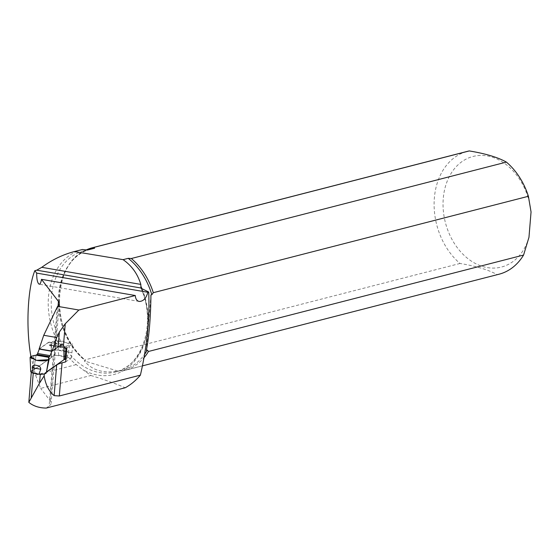 <?xml version="1.0" encoding="UTF-8"?>
<svg xmlns="http://www.w3.org/2000/svg" width="559" height="559" viewBox="0 0 559 559"><rect width="100%" height="100%" fill="white"/><g stroke="black" fill="none" stroke-linecap="round" stroke-linejoin="round"><path stroke-width="0.42" stroke-dasharray="2.79 2.1" d="M30.906 356.418L35.531 375.075L40.667 388.4L90.9 375.487L82.704 369.576A64.69 48.968 -104.4 0 0 136.62 358.487A64.69 48.968 -104.4 0 0 141.539 288.556M81.942 249.621A64.222 48.619 -104.4 0 0 48.305 299.414A64.222 48.619 -104.4 0 0 76.255 364.608L82.704 369.576M85.953 250.055A63.433 48.018 -104.4 0 0 59.016 300.043A63.433 48.018 -104.4 0 0 84.933 359.884L85.331 360.758L84.43 360.988C91.935 370.212 103.149 373.58 118.068 371.113L84.43 360.988M118.068 371.113L118.962 370.883A62.608 47.389 -104.4 0 0 122.358 370.184L118.962 370.883L122.065 371.064L497.154 274.651C488.72 269.899 476.338 266.175 460.022 263.471A63.433 48.018 75.6 0 1 434.266 199.29A63.433 48.018 75.6 0 1 467.422 151.356M460.022 263.471L84.933 359.884L85.331 360.758A62.608 47.389 -104.4 0 1 58.402 297.241A62.608 47.389 -104.4 0 1 91.187 248.916C52.679 255.379 47.648 332.326 85.359 360.178M150.93 294.942L146.374 350.367M46.404 372.217L44.336 373.664L40.304 373.887L33.295 372.678L31.367 371.428L53.231 356.104L49.122 406.037A34.889 9.489 -175.3 0 0 51.093 403.235A34.889 9.489 -175.3 0 0 50.261 400.887L40.667 388.4M65.696 361.89L71.363 357.914L54.461 354.993A34.889 9.489 -175.3 0 1 53.231 356.104M40.304 373.887L40.269 374.292M33.295 372.678L33.247 373.258M62.922 344.84L48.451 342.346L39.144 348.872M57.263 307.087L54.377 342.164L49.562 345.532L48.451 342.346M54.377 342.164A34.889 9.489 4.7 0 0 55.816 340.766L72.88 343.715L66.842 347.943M65.515 348.285L49.562 345.532M122.065 371.064A63.433 48.018 -104.4 0 0 123.916 370.638A63.433 48.018 -104.4 0 0 143.866 357.879M499.005 274.224A63.433 48.018 75.6 0 1 497.154 274.651M71.363 357.914L72.88 343.715M528.968 237.309A57.088 43.218 75.6 0 1 458.639 249.412A57.088 43.218 75.6 0 1 466.059 159.126A57.088 43.218 75.6 0 1 531.05 211.952M54.461 354.993L54.894 349.717L71.797 352.638M54.894 349.717L55.816 340.766M46.222 408.07L49.122 406.037M31.367 371.428L31.29 372.336M90.9 375.487C103.653 379.344 115.091 383.439 125.216 387.764M46.453 371.987L48.598 357.369M46.278 372.797A7.812 2.124 4.7 0 0 46.271 372.525L48.919 358.2M33.917 355.615L32.799 370.205A7.812 2.124 4.7 0 0 30.724 371.518M32.799 370.205L33.785 369.925L36.111 355.161M57.884 349.871L66.276 351.325C66.668 348.662 65.557 347.118 62.936 346.692C60.058 346.168 58.374 347.23 57.884 349.871L58.842 355.384A7.812 2.124 4.7 0 0 51.47 356.977A7.812 2.124 4.7 0 0 51.491 357.103L51.135 343.547L51.491 357.494L33.785 369.925M58.842 355.384L64.453 356.356A7.812 2.124 4.7 0 1 67.031 358.256L69.952 344.477L63.579 341.374C57.919 340.564 53.853 340.787 51.379 342.045L51.135 343.547M65.92 359.151A7.812 2.124 4.7 0 0 67.031 358.256M51.889 351.066L61.623 344.246L62.552 346.936A2.376 0.713 99.8 0 0 62.839 347.272A2.376 0.713 99.8 0 0 63.055 347.209L64.033 346.545L64.033 348.033M39.368 348.907L49.101 342.087L50.03 344.77A2.376 0.713 99.8 0 0 50.317 345.113A2.376 0.713 99.8 0 0 50.534 345.05L51.47 344.253M65.969 348.166L66.137 346.133L64.033 346.545M66.276 351.325L64.453 356.356M51.47 356.977L51.002 343.366M66.137 346.133L69.421 345.162L69.945 344.477M36.021 355.196L33.701 369.967M61.623 344.246L49.101 342.087M33.519 355.671L34.078 355.594M35.531 375.075L76.255 364.608M50.261 400.887L58.066 305.955M141.993 288.772A62.608 47.389 75.6 0 1 115.273 372.008L122.358 370.184A62.608 47.389 -104.4 0 0 144.46 354.518M140.826 287.92C156.674 322.599 142.552 366.543 115.273 372.008A62.608 47.389 75.6 0 1 53.783 323.172A62.608 47.389 75.6 0 1 84.102 250.739A62.608 47.389 75.6 0 1 87.204 250.083M46.313 372.084L48.591 357.592M63.943 348.012L63.95 346.587M51.456 357.543L51.421 344.428M62.552 346.936L50.03 344.77M63.055 347.209L50.534 345.05M123.916 370.638L142.328 365.9M59.268 303.775L51.093 403.235M139.163 301.448L39.186 284.203M86.589 250.097L84.102 250.739L87.358 250.069M48.591 357.397L46.264 372.189M51.47 344.26L51.512 357.278M62.839 347.272L50.317 345.113"/><path stroke-width="0.84" d="M140.819 284.405C137.682 273.959 131.77 265.714 123.085 259.656L74.354 251.571C62.887 254.562 52.029 259.816 41.778 267.321L140.819 284.405L140.966 288.171L148.708 292.064L147.876 292.28L36.677 273.092L34.819 270.675C27.559 288.612 25.763 327.888 30.906 356.418M41.778 267.321L36.726 270.186L34.819 270.675M125.216 387.764L46.222 408.07C39.242 408.007 33.442 406.107 28.823 402.375L39.549 383.097L44.154 375.851C45.524 384.585 48.85 391.181 54.139 395.639L59.317 395.982L140.393 375.145A81.824 61.944 -104.4 0 1 125.216 387.764M153.32 292.685L528.409 196.272L531.05 211.952L528.968 237.309L523.58 255.058L148.484 351.471L147.276 350.137L146.374 350.367C149.176 335.582 150.699 317.107 150.93 294.942L151.831 294.712L153.32 292.685A63.433 48.018 -104.4 0 0 131.316 258.517L128.221 258.342L123.085 259.656M75.102 251.382L82.446 249.496L87.49 250.041L94.583 248.217L94.185 247.344L469.281 150.93C485.638 153.641 498.013 157.365 506.405 162.103A63.433 48.018 75.6 0 1 528.409 196.272M506.405 162.103L131.316 258.517M94.185 247.344A63.433 48.018 -104.4 0 0 92.333 247.77A63.433 48.018 -104.4 0 0 85.953 250.055M92.333 247.77L467.422 151.356A63.433 48.018 75.6 0 1 469.281 150.93M140.847 287.983L36.726 270.186M148.708 292.064C149.798 318.882 147.024 346.573 140.393 375.145M46.404 372.217L56.655 365.034A31.716 8.63 -175.3 0 1 62.042 362.826L65.696 361.89L66.842 347.943L65.515 348.285L62.922 344.84A31.716 8.63 4.7 0 0 58.143 346.88L59.373 331.983L65.256 323.766L78.854 310.021L135.278 295.515C135.551 298.918 136.843 300.896 139.163 301.448C143.251 301.413 146.151 298.352 147.876 292.28M135.278 295.515L41.471 279.332L58.443 301.42A34.889 9.489 4.7 0 1 59.268 303.775A34.889 9.489 4.7 0 1 57.598 306.353L78.854 310.021M40.269 374.292L39.549 383.097M33.247 373.258L31.262 397.442M82.446 249.496A64.222 48.619 -104.4 0 0 81.942 249.621L74.354 251.571M59.373 331.983L56.718 337.517L43.742 335.281L57.598 306.353M58.143 346.88L52.113 351.108L39.144 348.872L43.742 335.281M56.718 337.517L52.113 351.108M143.866 357.879A63.433 48.018 -104.4 0 0 148.484 351.471M523.58 255.058A63.433 48.018 75.6 0 1 499.005 274.224L142.328 365.9M44.315 373.95L44.154 375.851M41.471 279.332C40.961 282.602 40.199 284.224 39.186 284.203C37.516 283.168 36.677 279.472 36.677 273.092M31.29 372.336L28.823 402.375M38.927 374.244L33.309 373.279L32.352 367.766L40.744 369.213L38.927 374.244A7.812 2.124 4.7 0 0 46.278 372.797L49.206 359.018L49.052 358.375L48.675 359.703C46.208 360.96 42.142 361.184 36.475 360.373L30.102 357.453L30.633 356.586L33.428 355.685L36.111 355.161L48.633 357.32L49.052 358.375L48.675 359.703L36.475 360.373L30.633 356.586L33.519 355.671M30.088 357.446L30.724 371.518A7.812 2.124 4.7 0 0 33.309 373.279M65.969 348.166L64.963 359.43A7.812 2.124 4.7 0 0 65.92 359.151M64.963 359.43L63.978 359.703L63.943 348.012M46.453 371.987L63.978 359.703M51.889 351.066L50.135 355.636A2.376 0.713 -80.2 0 1 49.527 356.698L48.633 357.32L36.111 355.161L36.999 354.532L49.527 356.698M39.368 348.907L37.614 353.477A2.376 0.713 -80.2 0 1 36.999 354.532M49.052 358.375L48.591 357.592M32.352 367.766C32.373 365.446 33.673 364.657 36.272 365.376C39.179 365.6 40.667 366.879 40.744 369.213M64.033 348.033L64.061 359.668M39.123 349.082L51.652 351.241M34.078 355.594L36.111 355.161M65.256 323.766L63.46 345.574M62.042 362.826L59.317 395.982M54.139 395.639L56.655 365.034M58.066 305.955L58.443 301.42M94.583 248.217A62.608 47.389 -104.4 0 0 91.187 248.916L86.589 250.097M144.46 354.518A62.608 47.389 -104.4 0 0 147.276 350.137M140.98 286.411A62.608 47.389 75.6 0 1 141.993 288.772M151.831 294.712A62.608 47.389 -104.4 0 0 128.221 258.342M37.614 353.477L50.135 355.636"/></g></svg>
